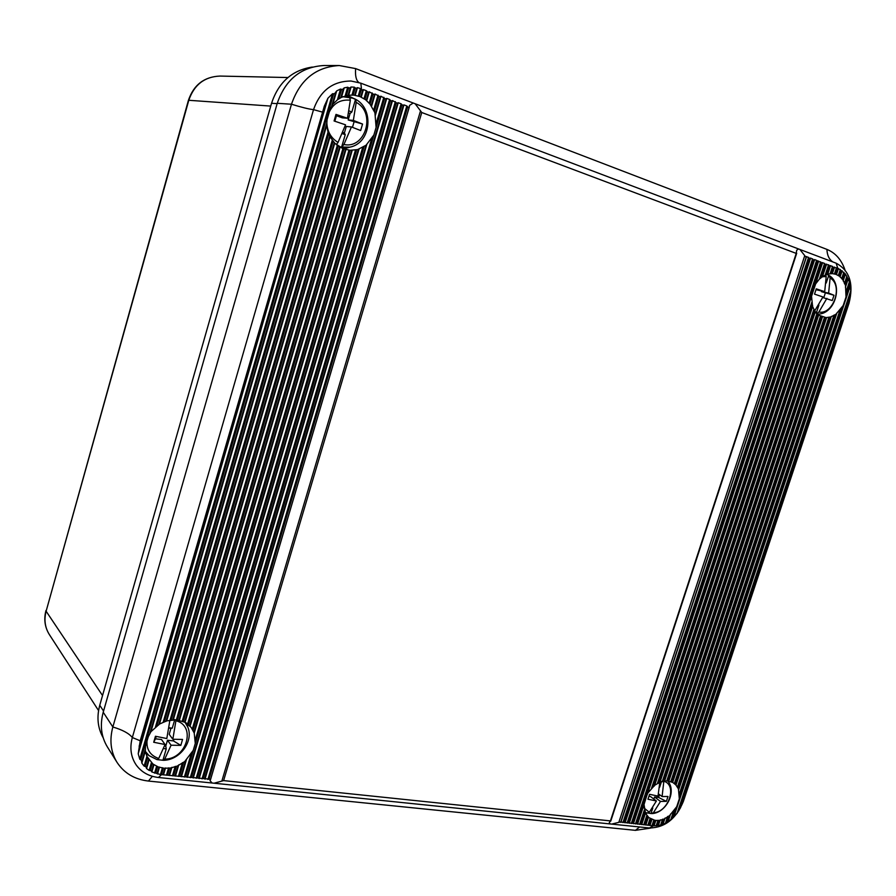 <?xml version="1.0" encoding="UTF-8"?>
<svg xmlns="http://www.w3.org/2000/svg" width="896" height="896" viewBox="0 0 896 896"><rect width="100%" height="100%" fill="white"/><g stroke="black" fill="none" stroke-linecap="round" stroke-linejoin="round"><path stroke-width="1.34" d="M312.334 67.054C292.197 70.101 278.6 82.174 271.544 103.275L99.758 705.264C96.555 717.17 97.698 728.011 103.186 737.778M421.758 112.504L796.23 253.4L796.667 250.264L798.493 248.931L415.128 103.734L421.758 112.504L223.619 780.606L214.077 783.216L212.128 783.014L209.978 780.595L210.515 779.699L209.899 779.184L160.429 774.547L151.85 771.971L151.021 770.683L149.139 770.426L146.574 768.533L145.891 766.696L144.099 766.114L141.848 763.134L141.434 760.301L139.787 759.203L138.219 753.782L140.213 740.79L324.318 106.176L327.914 98.246L332.517 93.733L334.589 93.71L336.706 90.888L340.525 89.051L342.429 89.589L344.21 87.864L347.67 87.214L349.474 88.122L351.075 87.002L354.278 87.158L355.981 88.379L357.448 87.674L360.45 88.514L362.051 90.037L363.429 89.611L366.341 90.709L367.931 92.254L369.298 91.829L373.789 94.45L375.144 94.024L379.624 96.645L380.968 96.219L385.426 98.829L386.758 98.403L389.614 99.478L391.194 101.002L392.526 100.576L396.95 103.163L398.272 102.738L401.106 103.802L402.674 105.325L403.984 104.888L406.806 105.952L408.374 107.464L409.315 107.027L409.506 105.437L413.224 103.018L360.83 83.171L351.075 81.032C332.786 81.088 320.275 90.619 313.522 109.637C309.019 109.166 301.672 107.363 291.48 104.227C299.947 79.811 315.874 66.92 339.282 65.531L355.634 68.6L826.93 249.39C835.408 252.862 841.4 259.65 844.928 269.752M330.154 109.032L332.83 104.272L337.411 99.792L341.477 97.294L348.69 95.166L354.01 95.144L360.125 96.645L365.725 99.826L370.037 104.115L374.909 112.694L376.107 127.422L373.89 134.982L366.061 145.219L357.661 149.576L350.056 150.293L342.91 148.658L334.734 143.181L330.019 136.763L328.037 132.093L326.67 125.496L327.062 119.706L330.154 109.032M148.277 736.691L150.954 731.685L159.488 724.069L166.712 720.866L176.389 719.824L185.035 722.299L191.106 727.328L194.23 733.074L195.272 743.467L193.256 750.355L184.699 761.578L177.229 766.08L170.486 768.029L164.203 768.264L158.346 766.987L152.947 764.042L146.922 756.392L145.354 751.016L145.454 746.402L148.277 736.691M822.338 262.998L814.654 259.56L813.915 260.064L810.634 258.048L809.894 258.541L806.602 256.525L805.851 257.029L799.87 249.446L836.136 263.189C849.666 270.514 853.944 283.92 848.96 303.419L683.334 801.483C676.088 818.91 664.787 827.736 649.421 827.982L611.621 824.096L620.446 821.946L654.035 825.877L660.587 825.171L665.403 823.323L672.022 818.787L677.074 813.344L680.59 807.61L848.792 302.781L850.752 290.786L849.408 281.758L845.443 274.019L838.466 268.542L837.76 269.035L836.483 267.781L833.829 267.546L830.592 265.563L829.875 266.067L828.587 264.813L825.91 264.566L822.651 262.573L811.541 296.285L812.594 306.611L815.293 311.886L818.63 315.168L826.09 317.598L830.682 316.96L835.934 314.261L843.203 305.491L846.014 297.035L845.51 285.421L842.968 279.877L839.731 276.382L836.002 274.355L832.362 273.616L827.792 274.042L822.539 276.472L819.437 279.026L815.618 283.931L814.453 286.899M646.643 796.085L644.045 804.496L645.467 813.198L648.805 817.589L655.301 820.501L659.557 820.422L664.25 818.978L669.558 815.64L676.726 806.68L679.325 798.84L678.429 788.917L675.898 784.941L672.672 782.376L666.803 780.83L659.982 782.186L654.674 785.288L647.808 793.05L646.643 796.085L812.414 293.093M343.672 148.904L350.818 146.899M354.189 98.683L347.446 95.446M187.701 726.824L186.782 723.274M152.354 776.317L148.456 781.054C134.658 779.453 124.186 773.214 117.018 762.35L107.374 746.928C101.158 736.624 99.781 725.066 103.219 712.242L112.851 726.992L291.48 104.227L277.245 103.298L103.219 712.242M277.245 103.298C285.488 79.453 301.09 66.864 324.061 65.509L339.282 65.531M212.128 783.014L158.458 777.493C148.893 776.373 141.467 772.195 136.181 764.949C130.838 756.986 129.562 747.835 132.328 737.531L313.522 109.637L322.09 112.011M223.619 780.606L610.422 820.904L609.28 822.685L610.198 823.95L214.077 783.216M798.493 248.931L799.87 249.446M415.128 103.734L413.224 103.018M610.198 823.95L611.621 824.096M148.456 781.054L635.466 830.346L650.709 828.083M148.669 759.461L146.328 767.491M145.79 753.502L148.915 755.496M117.018 762.35C110.712 751.878 109.323 740.096 112.851 726.992C122.595 729.904 129.091 733.421 132.328 737.531L140.213 740.79M349.63 96.835L345.979 95.726M336.269 144.749L338.05 142.419L345.554 124.824L334.074 120.971L335.989 114.397L336.437 115.707L334.846 121.218M336.437 115.707L342.317 117.846L347.469 118.261L350.336 100.206C339.136 99.131 331.542 104.462 327.578 116.189M326.827 122.808C327.331 131.667 331.072 138.197 338.05 142.419M350.336 100.206L349.653 97.238L352.654 98.101L355.51 99.411L356.205 102.379L353.349 120.4L348.174 119.963L362.555 124.04L353.349 120.4M362.555 124.04L360.651 130.547L351.445 126.941L346.282 126.459L344.389 132.955L345.24 134.669L341.589 147.168L343.93 144.491C365.523 149.352 376.298 112.672 356.205 102.379M347.469 118.261L335.989 114.397M351.445 126.941L343.93 144.491M348.174 119.963L350.067 113.467L351.848 111.978L355.51 99.411M351.848 111.978L349.07 110.958M342.138 148.378L348.432 147.426M339.181 146.552L341.589 147.168M342.283 133.616L345.24 134.669M354.01 122.08L352.475 127.333M344.389 132.955L342.798 132.384M350.067 113.467L348.69 112.963M145.566 752.584L148.389 755.026M145.387 751.442L149.117 755.664L156.934 759.595L162.926 760.256L166.242 748.854L165.76 746.133L164.573 745.998M156.968 759.606L158.726 758.486L165.066 744.52L153.709 742.258L155.445 736.266L166.813 738.539L169.926 720.093M147.179 739.054C145.914 748.866 149.766 755.339 158.726 758.486M180.824 745.382L171.08 745.214L167.485 740.219L173.432 740.914L180.824 745.382L182.56 739.446L172.827 739.245L169.21 734.294L170.934 728.358L168.952 728.123M171.08 745.214L164.73 759.136C186.693 759.203 196.526 725.726 175.918 720.754L172.827 739.245M170.934 728.358L172.278 728.157L174.787 719.533M175.974 719.701L175.918 720.754M172.278 728.157L169.008 727.765M187.421 726.186L185.976 722.725M164.73 759.136L162.926 760.256M153.709 742.258L155.501 738.819L161.504 739.514L165.066 744.52M167.485 740.219L165.76 746.133M163.632 748.563L166.242 748.854M156.195 736.445L155.501 738.819M173.891 739.334L173.432 740.914M815.998 289.688L824.701 291.659L826.19 276.595L822.394 276.696M814.856 310.598L822.954 296.946L814.52 294.134L816.267 288.837L824.701 291.659M826.19 276.595L825.698 274.848M828.632 293.082L821.408 291.648L834.008 295.277L828.632 293.082L830.11 278.04C843.382 285.275 833.515 314.966 818.877 312.043L816.805 313.667M834.008 295.277L832.261 300.541L822.73 297.517M826.885 298.368L818.877 312.043M826.213 283.013L828.755 275.318L830.11 278.04M821.61 291.043L821.408 291.648M828.755 275.318L827.12 274.512M816.234 313.242L818.933 305.066M825.317 293.059L823.771 297.73M645.445 812.605L650.955 813.546L652.803 807.968M646.878 813.098L649.32 812.28L656.398 800.979L647.965 799.221L649.578 794.315L658.011 796.085L659.781 782.488M643.832 807.834L649.32 812.28M666.378 801.349L660.475 801.45L654.539 796.992L658.594 797.462L666.378 801.349L667.99 796.477L662.099 796.555L658.549 793.912M660.475 801.45L653.397 812.728C668.248 812.459 677.578 785.557 664.216 781.357M663.813 781.458L662.099 796.555M659.658 787.181L661.573 781.39M653.397 812.728L650.955 813.546M648.939 796.342L650.474 796.51L656.398 800.979M654.539 796.992L653.856 799.064M659.523 794.64L658.594 797.462M99.758 705.264L103.555 711.066M277.144 103.645L271.544 103.275M102.536 695.542L46.122 611.218C43.893 619.752 44.968 627.514 49.336 634.536C44.822 627.234 43.691 619.259 45.942 610.59L45.976 610.501M270.738 106.086L188.787 100.285L46.122 611.218L188.406 100.363M220.035 76.07C204.523 76.675 194.118 84.75 188.787 100.285L188.418 100.341C193.715 84.806 204.254 76.72 220.035 76.07L287.907 77.538M335.642 92.534L331.677 106.232M326.805 123.021L149.766 733.88M145.331 749.168L141.736 761.566M329.739 135.722L158.682 724.965M343.325 88.939L340.738 97.821M153.507 764.4L151.525 771.221M334.342 142.531L166.018 721.403M350.28 87.752L348.074 95.312M158.973 767.122L157.125 773.461M339.629 146.899L172.682 720.07M356.72 88.211L354.682 95.234M164.886 768.208L163.061 774.458M345.408 149.464L178.842 720.362M362.746 90.014L360.73 96.947M171.214 767.771L169.075 775.085M351.646 150.349L184.531 722.198M368.626 92.232L366.262 100.33M178.024 765.576L175.056 775.712M358.422 149.307L189.672 725.782M374.483 94.438L371.202 105.638M185.629 760.614L181.026 776.328M366.061 145.219L193.973 732.144M380.307 96.622L375.211 113.982M386.098 98.806L186.962 776.955M391.877 100.979L192.875 777.56M397.622 103.141L198.755 778.176M403.346 105.302L204.624 778.792M409.181 107.307L210.526 779.509M644.75 801.819L637.493 823.85M826.314 264.499L822.17 277.066M812.694 305.794L654.226 786.117M645.456 812.706L641.637 824.286M830.278 265.989L827.534 274.299M815.27 311.416L659.646 782.69M648.29 817.074L645.77 824.712M834.232 267.467L832.182 273.661M818.541 314.91L664.395 781.245M651.762 819.448L649.88 825.138M838.163 268.957L836.326 274.512M822.293 316.915L668.674 781.178M655.67 820.456L653.979 825.563M841.893 271.006L840 276.707M826.47 317.565L672.515 782.365M659.982 820.221L658.246 825.462M845.23 274.187L843.17 280.403M831.13 316.725L675.898 784.941M664.731 818.597L662.838 824.309M848.086 278.757L845.589 286.294M836.506 313.667L678.574 789.555M670.152 814.923L667.845 821.867M850.203 285.522L673.512 817.41M849.778 283.55L846.171 294.403M841.758 307.709L679.448 796.432M810.309 258.474L624.971 822.55M814.33 259.986L629.16 822.987M818.339 261.498L633.338 823.424M806.266 256.95L620.771 822.114M361.558 89.734L360.83 83.171M158.458 777.493L161.907 774.245M358.814 82.477C356.149 80.416 355.085 75.79 355.634 68.6M832.955 261.99C829.17 259.56 827.154 255.36 826.93 249.39M639.587 826.974L635.466 830.346M324.318 106.176L139.138 746.301M850.058 297.931L680.59 807.61M796.23 253.4L610.422 820.904M848.96 303.419L848.792 302.781M838.051 269.046L836.136 263.189M683.334 801.483L682.382 803.264M649.421 827.982L653.934 825.485M804.731 255.707L618.845 822.293M817.354 261.117L632.307 823.312M813.344 259.616L628.13 822.875M809.312 258.093L623.93 822.438M675.349 808.763L672.022 818.787M840.291 309.21L679.157 794.506M673.971 810.107L670.723 819.907M849.408 281.758L845.88 292.376M836.898 312.928L678.518 790.171M670.622 813.971L668.002 821.845M848.254 278.712L845.421 287.246M668.718 816.11L666.557 822.618M835.072 314.72L678.003 788.144M847.437 277.469L845.085 284.547M833.986 315.09L677.365 787.259M667.699 816.402L665.403 823.323M846.91 276.136L844.413 283.651M831.387 316.4L675.976 785.165M665.078 818.026L662.962 824.398M845.443 274.019L843.147 280.941M663.51 819.146L661.662 824.701M829.92 317.094L675.114 784.146M844.446 273.291L842.442 279.328M828.934 317.162L674.374 783.552M662.581 819.157L660.587 825.171M843.83 272.205L841.669 278.734M826.661 317.464L672.672 782.376M660.262 819.851L658.336 825.653M842.15 270.726L840.056 277.021M658.874 820.4L657.16 825.586M825.395 317.531L671.608 781.95M840.997 270.402L839.138 276.035M824.466 317.397L670.813 781.536M658 820.221L656.13 825.888M840.336 269.494L838.298 275.643M822.427 316.994L668.875 781.032M655.894 820.254L654.035 825.877M838.466 268.542L836.438 274.646M654.674 820.322L652.971 825.462M821.33 316.546L667.654 781.077M837.189 268.587L835.341 274.176M820.456 316.243L666.803 780.83M653.845 819.986L651.963 825.675M836.483 267.781L834.434 273.963M818.63 315.168L664.653 780.931M651.941 819.414L649.936 825.462M834.534 267.053L832.362 273.616M650.854 819L648.861 825.037M817.69 314.205L663.264 781.458M833.246 267.109L831.085 273.661M816.883 313.712L662.357 781.379M650.093 818.496L647.864 825.25M832.541 266.302L830.122 273.638M815.293 311.886L659.982 782.186M648.402 817.23L645.826 825.037M830.592 265.563L827.792 274.042M647.517 816.222L644.75 824.611M814.554 310.274L658.381 783.306M829.293 265.619L826.291 274.736M813.826 309.534L657.395 783.451M646.822 815.483L643.742 824.813M828.587 264.813L825.238 274.949M812.594 306.611L654.674 785.288M645.467 813.198L641.704 824.6M826.627 264.074L822.539 276.472M644.918 811.115L640.618 824.174M812.235 303.845L652.714 787.472M825.328 264.13L820.658 278.309M811.664 302.602L651.582 788.088M644.381 809.917L639.61 824.387M824.622 263.312L819.437 279.026M811.541 296.285L647.808 793.05M644.045 804.496L637.56 824.174M822.651 262.573L815.618 283.931M821.352 262.629L636.462 823.749M850.573 294.235L678.888 810.69M850.752 290.786L677.074 813.344M850.315 285.634L673.725 817.219M820.635 261.811L635.454 823.95M818.664 261.072L633.405 823.738M816.637 260.31L631.299 823.525M814.654 259.56L629.227 823.312M812.627 258.798L627.11 823.088M810.634 258.048L625.038 822.875M808.595 257.275L622.922 822.651M806.602 256.525L620.838 822.438M407.635 106.915L209.014 779.251M401.934 104.765L203.179 778.635M396.2 102.614L197.31 778.03M390.443 100.442L191.408 777.414M384.664 98.269L376.107 127.422M373.89 134.982L195.272 743.467M193.256 750.355L185.494 776.798M191.296 753.435L184.363 777.056M371.762 138.443L195.328 739.693M383.835 97.306L376.186 123.368M186.525 759.349L181.418 776.754M366.878 144.256L194.23 733.074M380.968 96.219L375.334 115.438M378.862 96.085L374.349 111.496M364.045 146.664L193.032 730.184M183.635 762.238L179.547 776.182M182.437 762.686L178.416 776.44M362.757 147.235L192.304 729.03M378.034 95.11L373.576 110.309M178.763 764.859L175.459 776.126M359.072 148.96L190.086 726.163M375.144 94.024L371.504 106.49M373.027 93.89L370.037 104.115M356.675 149.778L188.462 724.707M176.288 766.315L173.578 775.555M175.202 766.371L172.446 775.813M355.522 149.923L187.622 723.946M372.198 92.915L369.141 103.365M171.875 767.323L169.478 775.51M352.218 150.304L185.035 722.299L187.79 727.07C193.917 741.395 179.749 760.312 163.33 760.301M369.298 91.829L366.654 100.878M367.17 91.683L364.941 99.333M350.056 150.293L183.165 721.594M169.602 768.029L167.586 774.928M168.594 767.85L166.443 775.197M348.97 150.181L182.258 721.067M366.341 90.709L363.966 98.84M165.491 767.962L163.464 774.883M345.912 149.632L179.413 720.261M363.429 89.611L361.2 97.272M361.29 89.466L359.274 96.365M343.93 148.982L177.363 720.149M163.386 768.074L161.56 774.301M162.422 767.704L160.429 774.547M342.91 148.658L176.389 719.824M360.45 88.514L358.232 96.096M159.522 767.077L157.506 773.998M340.088 147.291L173.309 719.768M357.448 87.674L355.208 95.346M355.163 87.965L353.102 95.077M338.274 145.992L171.08 720.227M157.573 766.606L155.702 773.024M156.677 766.035L154.605 773.136M337.31 145.454L170.038 720.104M354.278 87.158L351.994 95.021M154 764.579L151.85 771.971M334.734 143.181L166.712 720.866M351.075 87.002L348.69 95.166M348.611 87.875L346.349 95.659M333.133 141.12L164.27 722.03M152.242 763.426L150.192 770.459M151.413 762.597L149.139 770.426M332.248 140.291L163.162 722.165M347.67 87.214L345.15 95.894M149.061 759.998L146.574 768.533M330.019 136.763L159.488 724.069M344.21 87.864L341.477 97.294M341.499 89.555L338.755 99.03M328.765 133.448L156.699 726.376M147.616 757.702L145.118 766.282M146.922 756.392L144.099 766.114M328.037 132.093L155.456 726.992M340.525 89.051L337.411 99.792M145.354 751.016L141.848 763.134M326.67 125.496L150.954 731.685M336.706 90.888L332.83 104.272M333.57 94.024L140.75 759.562M406.806 105.952L207.883 779.498M403.984 104.888L205.005 779.195M401.106 103.802L202.048 778.893M398.272 102.738L199.147 778.59M395.371 101.64L196.179 778.288M392.526 100.576L193.256 777.986M389.614 99.478L190.277 777.672M386.758 98.403L187.354 777.37M332.517 93.733L139.787 759.203M327.914 98.246L138.219 753.782M326.234 102.021L138.667 750.299M420.493 110.958L221.861 781.032M339.763 147.011L349.821 147.157C371.93 143.102 374.685 106.299 353.237 98.246L342.608 96.69M827.982 274.904L827.176 274.49C844.435 281.568 835.845 315.123 817.085 314.093M98.56 710.573L49.336 634.536M409.293 107.106L210.526 779.654M796.701 253.243L610.758 821.128M667.901 781.144C677.029 791.997 665.941 813.142 651.75 813.602"/></g></svg>
